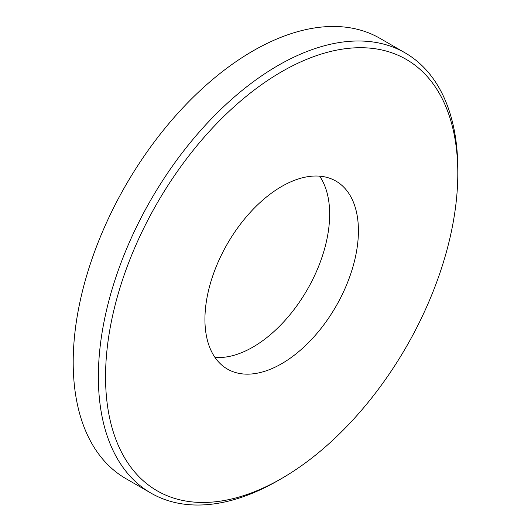 <?xml version="1.0" encoding="UTF-8"?>
<svg xmlns="http://www.w3.org/2000/svg" width="531" height="531" viewBox="0 0 531 531"><rect width="100%" height="100%" fill="white"/><g stroke="black" fill="none" stroke-linecap="round" stroke-linejoin="round"><path stroke-width="0.8" d="M457.802 173.398A249.085 143.808 -60 0 1 281.676 478.464A249.085 143.808 -60 0 1 105.55 376.778A249.085 143.808 -60 0 1 281.676 71.712A249.085 143.808 -60 0 1 457.802 173.398L457.802 169.25A254.163 146.742 120 0 0 405.16 52.894A254.163 146.742 120 0 0 209.3 120.988A254.163 146.742 120 0 0 98.361 376.771A254.163 146.742 120 0 0 150.996 493.126A254.163 146.742 120 0 0 278.085 480.535L281.676 478.464M405.16 52.894L380.004 38.371A254.163 146.742 120 0 0 184.144 106.465A254.163 146.742 120 0 0 73.198 362.248A254.163 146.742 120 0 0 125.84 478.604L150.996 493.126M358.418 230.779A108.53 62.658 -60 0 1 311.04 339.999A108.53 62.658 -60 0 1 227.414 369.078A108.53 62.658 -60 0 1 227.407 243.756A108.53 62.658 -60 0 1 335.937 181.098A108.53 62.658 -60 0 1 358.418 230.779M214.975 357.416A108.53 62.658 120 0 0 329.658 214.179A108.53 62.658 120 0 0 319.622 176.159"/></g></svg>
